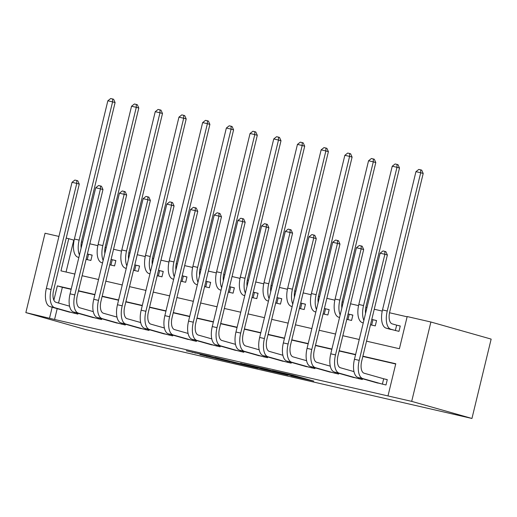 <?xml version="1.0" encoding="UTF-8"?>
<svg xmlns="http://www.w3.org/2000/svg" width="517" height="517" viewBox="0 0 517 517"><rect width="100%" height="100%" fill="white"/><g stroke="black" fill="none" stroke-linecap="round" stroke-linejoin="round"><path stroke-width="0.78" d="M290.916 375.827L313.8 381.1L292.965 375.277L272.407 370.573L287.717 374.392L281.746 373.229L297.669 377.255L290.916 375.827M199.93 354.559L229.962 361.816L209.12 355.993L186.288 350.791L212.397 356.956L224.733 360.491L199.93 354.559M57.193 308.649L54.569 319.48L25.85 312.604L86.106 329.697L471.95 418.466L491.15 339.1L430.894 322.007L407.189 316.553L399.408 348.729L366.534 341.168M54.569 319.48L411.694 401.373L471.95 418.466M261.912 369.138L287.84 375.129L267.005 369.306L243.921 364.026L261.912 369.138L262.067 368.479M257.776 368.24L232.973 362.482L214.982 357.363L238.389 363.218L245.743 364.879L240.612 363.27L257.802 368.149M395.712 364L362.837 356.439M355.554 354.759L339.139 350.985M331.856 349.311L315.435 345.53M308.151 343.857L291.737 340.076M284.453 338.402L268.032 334.628M260.755 332.948L244.334 329.174M237.051 327.5L220.636 323.72M213.353 322.046L196.932 318.265M189.655 316.591L173.234 312.817M165.951 311.137L149.536 307.363M142.253 305.689L125.831 301.909M118.555 300.235L102.133 296.454M94.85 294.78L78.435 291.006M71.152 289.326L62.357 287.303L58.544 303.052M374.663 382.192L385.999 384.978L387.291 379.614L384.202 378.903M362.488 378.741L362.294 379.523L350.959 376.738M338.784 373.287L338.596 374.069L327.261 371.284M315.086 367.833L314.898 368.615L303.563 365.836M291.388 362.378L291.194 363.167L279.859 360.381M267.683 356.93L267.496 357.712L256.161 354.927M243.985 351.476L243.798 352.258L232.456 349.473M220.287 346.022L220.093 346.804L208.758 344.025M196.583 340.567L196.395 341.356L185.06 338.57M172.885 335.119L172.697 335.901L161.356 333.116M149.187 329.665L148.993 330.447L137.658 327.662M125.482 324.211L125.295 324.993L113.96 322.214M101.784 318.756L101.59 319.545L90.255 316.759M78.08 313.308L77.893 314.09L66.557 311.305M407.131 316.811L389.527 312.759M382.244 311.085L374.25 309.244M366.973 307.57L365.823 307.305M358.539 305.631L350.552 303.789M343.269 302.115L342.125 301.85M334.842 300.177L326.854 298.341M319.571 296.661L318.427 296.403M311.137 294.722L303.149 292.887M295.873 291.213L294.722 290.948M287.439 289.274L279.451 287.433M272.168 285.759L271.024 285.494M263.741 283.82L255.753 281.978M248.47 280.304L247.326 280.04M240.037 278.366L232.049 276.53M224.772 274.85L223.622 274.592M216.339 272.911L208.351 271.076M201.068 269.402L199.924 269.137M192.641 267.457L184.653 265.622M177.37 263.948L176.226 263.683M168.936 262.009L160.949 260.167M153.672 258.494L152.521 258.229M145.238 256.555L137.251 254.719M129.967 253.039L128.823 252.781M121.54 251.1L113.553 249.265M106.269 247.591L105.125 247.326M97.836 245.646L89.848 243.811M82.565 242.137L81.421 241.872M74.138 240.198L73.776 240.114L66.053 272.032M387.634 328.566L398.969 331.352L400.268 325.988L397.172 325.277M370.489 324.799L375.271 325.897L376.57 320.534L373.474 319.823M346.791 319.344L351.573 320.443L352.865 315.079L349.776 314.368M323.093 313.89L327.868 314.989L329.167 309.625L326.072 308.914M299.388 308.436L304.17 309.541L305.469 304.177L302.374 303.466M275.69 302.988L280.466 304.086L281.765 298.723L278.676 298.012M251.992 297.534L256.768 298.632L258.067 293.268L254.971 292.557M228.288 292.079L233.07 293.178L234.369 287.814L231.273 287.103M204.59 286.625L209.366 287.73L210.665 282.366L207.575 281.655M180.885 281.177L185.668 282.276L186.967 276.912L183.871 276.201M157.187 275.723L161.97 276.821L163.262 271.457L160.173 270.746M133.489 270.268L138.265 271.367L139.564 266.003L136.469 265.292M109.785 264.814L114.567 265.912L115.866 260.555L112.771 259.844M86.087 259.366L90.869 260.465L92.162 255.101L89.073 254.39M25.85 312.604L45.05 233.238L58.932 236.431M66.208 238.104L68.755 238.686L60.967 270.863L74.842 274.055M73.776 240.114L68.755 238.686M71.21 289.074L57.335 285.882L53.871 300.19M52.172 307.227L49.548 318.058M387.989 395.919L395.776 363.748L362.895 356.181M355.618 354.507L339.197 350.726M331.914 349.053L315.499 345.278M308.216 343.598L291.795 339.824M284.518 338.15L268.097 334.37M260.814 332.696L244.399 328.915M237.116 327.242L220.694 323.468M213.418 321.787L196.996 318.013M189.713 316.339L173.298 312.559M166.015 310.885L149.594 307.104M142.311 305.431L125.896 301.657M118.613 299.976L102.192 296.202M94.915 294.528L78.494 290.748M411.694 401.373L430.894 322.007M82.125 275.735L98.547 279.51M105.83 281.183L122.245 284.964M129.528 286.638L145.949 290.418M153.226 292.092L169.647 295.866M176.93 297.546L193.345 301.321M200.628 302.994L217.05 306.775M224.326 308.449L240.748 312.229M248.031 313.903L264.445 317.677M271.729 319.357L288.15 323.131M295.427 324.805L311.848 328.586M319.131 330.26L335.546 334.04M342.829 335.714L359.25 339.488M62.357 287.303L57.335 285.882M283.29 374.037L268.329 369.72L260.051 367.871L283.29 374.037M243.009 364.627L253.621 367.135L243.009 364.627M396.655 325.141L392.177 323.868A11.038 5.215 -77 0 1 389.753 311.719L423.197 173.466L420.689 172.756L387.239 311.008A16.557 7.82 103 0 0 390.884 329.232L395.356 330.499L396.655 325.141L400.248 326.072M415.946 171.663L418.796 169.421L420.696 169.854L420.689 172.756L415.946 171.663L382.502 309.916A16.557 7.82 103 0 0 386.141 328.14L390.69 329.445M395.88 330.634L395.356 330.499M420.696 169.854L421.698 170.138L423.197 173.466M382.903 384.267L382.386 384.131L383.679 378.767L364.142 373.222A11.038 5.215 -77 0 1 361.713 361.073L387.375 254.997L384.868 254.286L359.205 360.362A16.557 7.82 103 0 0 362.844 378.586L382.386 384.131M380.124 253.194L382.974 250.945L384.874 251.385L384.868 254.286L380.124 253.194L354.462 359.27A16.557 7.82 103 0 0 358.107 377.494L377.714 383.071M383.679 378.767L387.272 379.704M384.874 251.385L385.876 251.669L387.375 254.997M372.175 325.187L371.658 325.051L372.957 319.687L371.807 319.357M372.957 319.687L376.544 320.624M365.551 313.438A11.038 5.215 -77 0 1 366.055 306.264L399.499 168.019L396.985 167.301L392.248 166.215L358.804 304.461A16.557 7.82 103 0 0 362.443 322.692L363.257 322.918M370.508 324.721L371.658 325.051M392.248 166.215L395.098 163.967L396.991 164.4L398 164.684L399.499 168.019M396.991 164.4L396.985 167.301L363.541 305.553A16.557 7.82 103 0 0 363.865 320.398M348.477 319.732L347.954 319.596L349.253 314.233L348.103 313.909M349.253 314.233L352.846 315.17M341.853 307.983A11.038 5.215 -77 0 1 342.351 300.816L375.801 162.564L373.287 161.853L368.55 160.761L335.1 299.013A16.557 7.82 103 0 0 338.738 317.238L339.559 317.47M346.81 319.273L347.954 319.596M368.55 160.761L371.4 158.512L373.293 158.952L374.295 159.236L375.801 162.564M373.293 158.952L373.287 161.853L339.843 300.099A16.557 7.82 103 0 0 340.167 314.95M324.779 314.278L324.256 314.142L325.555 308.778L324.405 308.455M325.555 308.778L329.148 309.715M318.149 302.529A11.038 5.215 -77 0 1 318.653 295.362L352.096 157.11L349.589 156.399L344.845 155.307L311.402 293.559A16.557 7.82 103 0 0 315.04 311.783L315.855 312.016M323.106 313.819L324.256 314.142M344.845 155.307L347.695 153.058L349.595 153.497L350.597 153.782L352.096 157.11M349.595 153.497L349.589 156.399L316.139 294.651A16.557 7.82 103 0 0 316.469 309.496M359.205 378.812L358.682 378.677L358.914 377.727M353.99 371.613L340.438 367.768A11.038 5.215 -77 0 1 338.015 355.618L363.677 249.549L361.163 248.832L335.501 354.908A16.557 7.82 103 0 0 339.146 373.132L358.682 378.677M356.426 247.746L359.276 245.497L361.17 245.93L361.163 248.832L356.426 247.746L330.764 353.815A16.557 7.82 103 0 0 334.402 372.04L354.016 377.617M361.17 245.93L362.178 246.215L363.677 249.549M335.501 373.358L334.984 373.222L335.21 372.272M330.292 366.159L316.74 362.32A11.038 5.215 -77 0 1 314.317 350.171L339.973 244.095L337.465 243.384L311.803 349.453A16.557 7.82 103 0 0 315.441 367.677L334.984 373.222M332.722 242.292L335.572 240.043L337.472 240.476L337.465 243.384L332.722 242.292L307.066 348.368A16.557 7.82 103 0 0 310.704 366.592L330.311 372.162M337.472 240.476L338.473 240.767L339.973 244.095M311.803 367.904L311.286 367.768L311.512 366.818M306.587 360.711L293.042 356.866A11.038 5.215 -77 0 1 290.612 344.716L316.275 238.641L313.767 237.93L288.105 344.005A16.557 7.82 103 0 0 291.743 362.23L311.286 367.768M309.024 236.838L311.874 234.589L313.774 235.028L313.767 237.93L309.024 236.838L283.361 342.913A16.557 7.82 103 0 0 287 361.137L306.613 366.715M313.774 235.028L314.775 235.313L316.275 238.641M301.075 308.823L300.558 308.688L301.85 303.33L300.707 303.001M301.85 303.33L305.444 304.261M294.451 297.081A11.038 5.215 -77 0 1 294.948 289.908L328.398 151.655L325.884 150.945L321.147 149.852L287.698 288.105A16.557 7.82 103 0 0 291.342 306.329L292.157 306.562M299.408 308.365L300.558 308.688M321.147 149.852L323.997 147.61L325.891 148.043L326.899 148.327L328.398 151.655M325.891 148.043L325.884 150.945L292.441 289.197A16.557 7.82 103 0 0 292.764 304.041M288.105 362.456L287.581 362.32L287.814 361.37M282.889 355.257L269.338 351.411A11.038 5.215 -77 0 1 266.914 339.262L292.577 233.186L290.063 232.476L264.4 338.551A16.557 7.82 103 0 0 268.045 356.775L287.581 362.32M285.326 231.383L288.176 229.134L290.069 229.574L290.063 232.476L285.326 231.383L259.663 337.459A16.557 7.82 103 0 0 263.302 355.683L282.915 361.26M290.069 229.574L291.077 229.858L292.577 233.186M277.377 303.376L276.853 303.24L278.152 297.876L277.002 297.546M278.152 297.876L281.746 298.813M270.753 291.627A11.038 5.215 -77 0 1 271.251 284.453L304.7 146.208L302.187 145.49L297.449 144.405L264 282.65A16.557 7.82 103 0 0 267.638 300.875L268.459 301.107M275.71 302.91L276.853 303.24M297.449 144.405L300.299 142.156L302.193 142.589L303.195 142.873L304.7 146.208M302.193 142.589L302.187 145.49L268.743 283.743A16.557 7.82 103 0 0 269.066 298.587M253.679 297.921L253.156 297.786L254.454 292.422L253.304 292.099M254.454 292.422L258.048 293.359M247.048 286.172A11.038 5.215 -77 0 1 247.553 279.006L280.996 140.753L278.489 140.042L273.745 138.95L240.302 277.202A16.557 7.82 103 0 0 243.94 295.427L244.754 295.659M252.005 297.462L253.156 297.786M273.745 138.95L276.595 136.701L278.495 137.141L279.497 137.425L280.996 140.753M278.495 137.141L278.489 140.042L245.039 278.288A16.557 7.82 103 0 0 245.368 293.139M229.975 292.467L229.458 292.331L230.75 286.967L229.606 286.644M230.75 286.967L234.343 287.904M223.35 280.718A11.038 5.215 -77 0 1 223.848 273.551L257.298 135.299L254.784 134.588L250.047 133.496L216.597 271.748A16.557 7.82 103 0 0 220.242 289.972L221.056 290.205M228.307 292.008L229.458 292.331M250.047 133.496L252.897 131.247L254.791 131.686L255.799 131.971L257.298 135.299M254.791 131.686L254.784 134.588L221.341 272.84A16.557 7.82 103 0 0 221.664 287.685M206.277 287.013L205.753 286.877L207.052 281.519L205.902 281.19M207.052 281.519L210.645 282.45M199.652 275.27A11.038 5.215 -77 0 1 200.15 268.097L233.594 129.845L231.086 129.134L226.349 128.042L192.899 266.294A16.557 7.82 103 0 0 196.538 284.518L197.358 284.751M204.609 286.554L205.753 286.877M226.349 128.042L229.199 125.799L231.093 126.232L232.094 126.516L233.594 129.845M231.093 126.232L231.086 129.134L197.643 267.386A16.557 7.82 103 0 0 197.966 282.23M182.572 281.565L182.055 281.429L183.354 276.065L182.204 275.735M183.354 276.065L186.941 277.002M175.948 269.816A11.038 5.215 -77 0 1 176.452 262.642L209.896 124.397L207.388 123.679L202.645 122.594L169.201 260.839A16.557 7.82 103 0 0 172.84 279.064L173.654 279.296M180.905 281.099L182.055 281.429M202.645 122.594L205.495 120.345L207.395 120.778L208.396 121.062L209.896 124.397M207.395 120.778L207.388 123.679L173.938 261.932A16.557 7.82 103 0 0 174.268 276.776M264.4 357.001L263.883 356.866L264.109 355.916M259.185 349.802L245.64 345.957A11.038 5.215 -77 0 1 243.21 333.808L268.872 227.732L266.365 227.021L240.702 333.097A16.557 7.82 103 0 0 244.341 351.321L263.883 356.866M261.621 225.935L264.471 223.687L266.371 224.12L266.365 227.021L261.621 225.935L235.965 332.004A16.557 7.82 103 0 0 239.604 350.229L259.211 355.806M266.371 224.12L267.373 224.404L268.872 227.732M240.702 351.547L240.179 351.411L240.411 350.461M235.487 344.348L221.942 340.509A11.038 5.215 -77 0 1 219.512 328.36L245.174 222.284L242.667 221.573L217.004 327.642A16.557 7.82 103 0 0 220.643 345.867L240.179 351.411M237.923 220.481L240.773 218.232L242.667 218.665L242.667 221.573L237.923 220.481L212.261 326.557A16.557 7.82 103 0 0 215.899 344.781L235.513 350.352M242.667 218.665L243.675 218.956L245.174 222.284M217.004 346.093L216.481 345.957L216.713 345.007M211.789 338.9L198.237 335.055A11.038 5.215 -77 0 1 195.814 322.905L221.476 216.83L218.962 216.119L193.3 322.194A16.557 7.82 103 0 0 196.945 340.419L216.481 345.957M214.225 215.027L217.075 212.778L218.969 213.217L218.962 216.119L214.225 215.027L188.563 321.102A16.557 7.82 103 0 0 192.201 339.326L211.808 344.904M218.969 213.217L219.977 213.502L221.476 216.83M193.3 340.645L192.783 340.509L193.009 339.553M188.085 333.446L174.539 329.6A11.038 5.215 -77 0 1 172.109 317.451L197.772 211.375L195.264 210.665L169.602 316.74A16.557 7.82 103 0 0 173.24 334.964L192.783 340.509M190.521 209.572L193.371 207.323L195.271 207.763L195.264 210.665L190.521 209.572L164.858 315.648A16.557 7.82 103 0 0 168.503 333.872L188.11 339.449M195.271 207.763L196.273 208.047L197.772 211.375M169.602 335.19L169.078 335.055L169.311 334.105M164.387 327.991L150.841 324.146A11.038 5.215 -77 0 1 148.411 311.997L174.074 205.921L171.56 205.21L145.904 311.286A16.557 7.82 103 0 0 149.542 329.51L169.078 335.055M166.823 204.125L169.673 201.876L171.566 202.309L171.56 205.21L166.823 204.125L141.16 310.194A16.557 7.82 103 0 0 144.799 328.418L164.412 333.995M171.566 202.309L172.575 202.593L174.074 205.921M158.874 276.11L158.357 275.975L159.65 270.611L158.506 270.288M159.65 270.611L163.243 271.548M152.25 264.361A11.038 5.215 -77 0 1 152.748 257.195L186.198 118.942L183.684 118.231L178.947 117.139L145.497 255.392A16.557 7.82 103 0 0 149.142 273.616L149.956 273.848M157.207 275.651L158.357 275.975M178.947 117.139L181.797 114.89L183.69 115.33L184.698 115.614L186.198 118.942M183.69 115.33L183.684 118.231L150.24 256.477A16.557 7.82 103 0 0 150.563 271.328M145.904 329.736L145.38 329.6L145.613 328.65M140.689 322.537L127.137 318.698A11.038 5.215 -77 0 1 124.713 306.549L150.376 200.473L147.862 199.762L122.199 305.831A16.557 7.82 103 0 0 125.838 324.056L145.38 329.6M143.125 198.67L145.975 196.421L147.868 196.854L147.862 199.762L143.125 198.67L117.462 304.746A16.557 7.82 103 0 0 121.101 322.97L140.708 328.541M147.868 196.854L148.87 197.145L150.376 200.473M135.176 270.656L134.653 270.52L135.952 265.156L134.801 264.833M135.952 265.156L139.545 266.093M128.552 258.907A11.038 5.215 -77 0 1 129.05 251.74L162.493 113.488L159.986 112.777L155.242 111.685L121.799 249.937A16.557 7.82 103 0 0 125.437 268.161L126.258 268.394M133.509 270.197L134.653 270.52M155.242 111.685L158.092 109.436L159.992 109.875L160.994 110.16L162.493 113.488M159.992 109.875L159.986 112.777L126.536 251.029A16.557 7.82 103 0 0 126.865 265.874M122.199 324.282L121.682 324.146L121.909 323.196M116.984 317.089L103.439 313.244A11.038 5.215 -77 0 1 101.009 301.094L126.671 195.019L124.164 194.308L98.501 300.383A16.557 7.82 103 0 0 102.14 318.608L121.682 324.146M119.421 193.216L122.27 190.967L124.17 191.406L124.164 194.308L119.421 193.216L93.758 299.291A16.557 7.82 103 0 0 97.403 317.516L117.01 323.093M124.17 191.406L125.172 191.691L126.671 195.019M111.472 265.202L110.955 265.066L112.254 259.708L111.103 259.379M112.254 259.708L115.84 260.639M104.848 253.459A11.038 5.215 -77 0 1 105.352 246.286L138.795 108.034L136.288 107.323L131.544 106.231L98.101 244.483A16.557 7.82 103 0 0 101.739 262.707L102.553 262.94M109.804 264.743L110.955 265.066M131.544 106.231L134.394 103.988L136.288 104.421L137.296 104.705L138.795 108.034M136.288 104.421L136.288 107.323L102.838 245.575A16.557 7.82 103 0 0 103.161 260.419M98.501 318.834L97.978 318.698L98.211 317.742M93.286 311.635L79.741 307.789A11.038 5.215 -77 0 1 77.311 295.64L102.973 189.565L100.46 188.854L74.797 294.929A16.557 7.82 103 0 0 78.442 313.153L97.978 318.698M95.723 187.761L98.573 185.513L100.466 185.952L100.46 188.854L95.723 187.761L70.06 293.837A16.557 7.82 103 0 0 73.698 312.061L93.312 317.638M100.466 185.952L101.474 186.236L102.973 189.565M87.774 259.754L87.257 259.618L88.549 254.254L87.405 253.925M88.549 254.254L92.142 255.191M81.15 248.005A11.038 5.215 -77 0 1 81.647 240.832L115.097 102.586L112.583 101.868L107.846 100.783L74.396 239.028A16.557 7.82 103 0 0 78.041 257.253L78.855 257.485M86.106 259.288L87.257 259.618M107.846 100.783L110.696 98.534L112.59 98.967L113.598 99.251L115.097 102.586M112.59 98.967L112.583 101.868L79.14 240.121A16.557 7.82 103 0 0 79.463 254.965M74.797 313.38L74.28 313.244L74.513 312.294M69.588 306.18L56.036 302.335A11.038 5.215 -77 0 1 53.613 290.186L79.275 184.11L76.762 183.399L51.099 289.475A16.557 7.82 103 0 0 54.737 307.699L74.28 313.244M72.025 182.314L74.875 180.065L76.768 180.498L76.762 183.399L72.025 182.314L46.362 288.383A16.557 7.82 103 0 0 50 306.607L69.608 312.184M76.768 180.498L77.77 180.782L79.275 184.11M297.042 376.337L296.887 376.996M295.569 375.917L295.407 376.576M264.891 369.28L264.756 369.849M235.959 362.617L235.817 363.186M233.128 361.822L232.973 362.482M195.245 352.794L195.148 353.201M192.389 352.142L192.298 352.497M206.962 356.181L206.878 356.53M390.884 329.232L386.141 328.14M387.239 311.008L382.502 309.916M362.844 378.586L358.107 377.494M359.205 360.362L354.462 359.27M363.27 322.879L362.443 322.692M363.541 305.553L358.804 304.461M339.566 317.425L338.738 317.238M339.843 300.099L335.1 299.013M315.868 311.971L315.04 311.783M316.139 294.651L311.402 293.559M339.146 373.132L334.402 372.04M335.501 354.908L330.764 353.815M315.441 367.677L310.704 366.592M311.803 349.453L307.066 348.368M291.743 362.23L287 361.137M288.105 344.005L283.361 342.913M292.17 306.523L291.342 306.329M292.441 289.197L287.698 288.105M268.045 356.775L263.302 355.683M264.4 338.551L259.663 337.459M268.465 301.068L267.638 300.875M268.743 283.743L264 282.65M244.767 295.614L243.94 295.427M245.039 278.288L240.302 277.202M221.063 290.16L220.242 289.972M221.341 272.84L216.597 271.748M197.365 284.712L196.538 284.518M197.643 267.386L192.899 266.294M173.667 279.258L172.84 279.064M173.938 261.932L169.201 260.839M244.341 351.321L239.604 350.229M240.702 333.097L235.965 332.004M220.643 345.867L215.899 344.781M217.004 327.642L212.261 326.557M196.945 340.419L192.201 339.326M193.3 322.194L188.563 321.102M173.24 334.964L168.503 333.872M169.602 316.74L164.858 315.648M149.542 329.51L144.799 328.418M145.904 311.286L141.16 310.194M149.962 273.803L149.142 273.616M150.24 256.477L145.497 255.392M125.838 324.056L121.101 322.97M122.199 305.831L117.462 304.746M126.264 268.349L125.437 268.161M126.536 251.029L121.799 249.937M102.14 318.608L97.403 317.516M98.501 300.383L93.758 299.291M102.566 262.901L101.739 262.707M102.838 245.575L98.101 244.483M78.442 313.153L73.698 312.061M74.797 294.929L70.06 293.837M78.862 257.447L78.041 257.253M79.14 240.121L74.396 239.028M54.737 307.699L50 306.607M51.099 289.475L46.362 288.383M297.837 376.563L297.669 377.255M288.596 374.276L288.499 374.657"/></g></svg>
